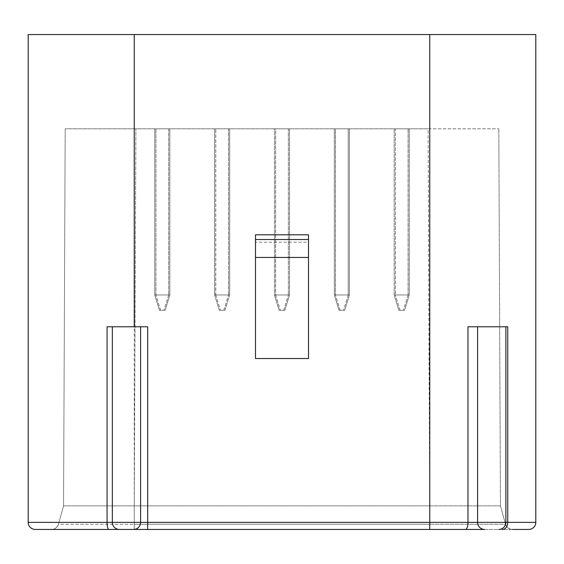 <?xml version="1.0" encoding="UTF-8"?>
<svg xmlns="http://www.w3.org/2000/svg" width="564" height="564" viewBox="0 0 564 564"><rect width="100%" height="100%" fill="white"/><g stroke="black" fill="none" stroke-linecap="round" stroke-linejoin="round"><path stroke-width="0.42" stroke-dasharray="2.82 2.11" d="M429.754 505.873L63.549 505.873L65.191 128.825L63.549 505.873L500.451 505.873L498.809 128.825L500.451 505.873L429.754 505.873L429.754 524.252L134.246 524.252L134.246 505.873L134.246 524.252L58.459 524.252L63.549 505.873L58.459 524.252L63.549 505.873L58.459 524.252L429.754 524.252L428.111 128.825L65.191 128.825L498.809 128.825L428.111 128.825L429.754 505.795M147.676 326.775L107.068 326.775M308.508 358.535L308.508 242.203L255.492 242.203L255.492 358.535M507.741 326.775L467.979 326.775M500.451 505.873L505.541 524.252C506.691 527.46 508.961 529.187 512.359 529.441C508.961 529.187 506.691 527.46 505.541 524.252L429.754 524.252L505.541 524.252L500.451 505.873L505.541 524.252C506.691 527.46 508.961 529.187 512.359 529.441L51.641 529.441C55.039 529.187 57.309 527.46 58.459 524.252L63.549 505.873M395.35 128.825L409.252 128.825L394.173 128.825L395.35 128.825L395.301 294.965L409.252 294.965L394.173 294.965L409.252 294.965L404.543 310.278L400.01 310.278L404.543 310.278L409.252 294.965L409.252 128.825L408.075 128.825L409.252 128.825L409.252 294.958L408.124 294.965L395.35 294.958L395.35 128.825M229.682 128.825L215.779 128.825L229.682 128.825L229.682 294.958L224.973 310.278L223.845 310.278L224.973 310.278L229.682 294.965L228.505 294.958L229.682 294.965L229.682 128.825L229.682 294.958L224.973 310.278L220.439 310.278L224.973 310.278L229.682 294.965L215.779 294.958L229.682 294.965L229.682 128.825M214.602 128.825L228.505 128.825L214.602 128.825L214.602 294.965L219.318 310.278L220.439 310.278L219.318 310.278L214.602 294.965L215.73 294.965L214.602 294.965L214.602 128.825L214.602 294.965L219.318 310.278L223.845 310.278L219.318 310.278L214.602 294.965L215.779 294.958L214.602 294.965L214.602 128.825M274.457 128.825L289.543 128.825L289.543 294.958L288.366 294.958L289.536 294.965L284.827 310.278L280.301 310.278L284.827 310.278L289.543 294.958L289.543 128.825L289.543 294.958L274.464 294.965L289.536 294.965L284.827 310.278L279.173 310.278L284.827 310.278L289.543 294.958L289.543 128.825L274.457 128.825L274.457 294.958L279.173 310.278L274.457 294.958L274.457 128.825L274.457 294.958L275.584 294.965L274.464 294.965L279.173 310.278L280.301 310.278L279.173 310.278L274.457 294.958L274.457 128.825M348.221 128.825L334.318 128.825L334.318 294.958L349.398 294.958L344.682 310.278L343.561 310.278L344.682 310.278L349.398 294.965L334.318 294.965L339.027 310.278L343.561 310.278L339.027 310.278L334.318 294.965L334.318 128.825L334.318 294.958L335.446 294.965L349.398 294.965L349.398 128.825L348.221 128.825L348.221 294.958L334.318 294.965L339.027 310.278L344.682 310.278L339.027 310.278L334.318 294.965L334.318 128.825L348.221 128.825L348.221 294.958L348.221 128.825L349.398 128.825L348.221 128.825L349.398 128.825L349.398 294.965L344.682 310.278L349.398 294.965L348.221 294.958L348.221 128.825M154.748 128.825L168.65 128.825L154.748 128.825L154.748 294.958L169.827 294.958L165.118 310.278L163.99 310.278L165.118 310.278L169.827 294.965L154.748 294.965L159.457 310.278L163.99 310.278L159.457 310.278L154.748 294.965L154.748 128.825L154.748 294.958L155.875 294.965L169.827 294.965L169.827 128.825L155.925 128.825L169.827 128.825L169.827 294.965L165.118 310.278L163.99 310.278L165.118 310.278L169.827 294.965L154.748 294.965L159.457 310.278L163.99 310.278L159.457 310.278L154.748 294.965L154.748 128.825M275.634 128.825L289.543 128.825L275.634 128.825L275.584 294.965L288.366 294.958L275.634 294.958L275.634 128.825M335.495 128.825L334.318 128.825L335.495 128.825L335.495 294.958L335.495 128.825M535.8 34.559L535.8 522.37L429.754 522.37L429.754 34.559L535.8 34.559M134.274 529.441L134.246 524.252L134.246 529.441L429.754 529.441L429.754 522.37L134.246 522.37L134.246 34.559L28.2 34.559L28.2 522.37A7.071 7.071 0 0 0 35.271 529.441L429.726 529.441L429.754 524.252L429.74 529.441L512.359 529.441C509.461 529.61 507.191 527.883 505.541 524.252C506.669 527.495 508.939 529.222 512.359 529.441M465.427 529.441L484.666 529.441A7.071 7.071 0 0 1 477.595 522.37L477.595 326.775M429.754 529.441L528.729 529.441A7.071 7.071 0 0 0 535.8 522.37M134.246 34.559L429.754 34.559M398.882 310.278L400.01 310.278L398.882 310.278L394.173 294.965L398.882 310.278L403.415 310.278L398.882 310.278L394.173 294.965L394.173 128.825L394.173 294.958L395.301 294.965L394.173 294.965L398.882 310.278M404.543 310.278L403.415 310.278L404.543 310.278L409.252 294.965L404.543 310.278M409.252 294.958L409.252 128.825L409.252 294.958M394.173 294.958L394.173 128.825L394.173 294.958M215.779 294.958L228.505 294.958L215.73 294.965L215.779 128.825L215.779 294.958M349.398 128.825L349.398 294.958L349.398 128.825M169.827 294.958L169.827 128.825L169.827 294.958M140.605 522.37A7.071 7.071 0 0 1 133.541 529.441A7.071 7.071 0 0 0 140.605 522.37L140.605 326.775M112.328 326.775L112.328 522.37A7.071 7.071 0 0 0 119.399 529.441A7.071 7.071 0 0 1 112.328 522.37M308.508 234.8L308.508 242.203M255.492 234.8L308.508 234.871M255.492 242.203L255.492 234.871M505.873 522.37A7.071 7.071 0 0 1 498.802 529.441A7.071 7.071 0 0 0 505.873 522.37L505.873 326.775M134.246 505.795L135.889 128.825L134.246 505.873M400.01 310.278L395.301 294.965L400.01 310.278M408.124 294.965L403.415 310.278L408.124 294.965M408.075 294.958L408.075 128.825L408.075 294.958M223.845 310.278L228.554 294.965L223.845 310.278M215.73 294.965L220.439 310.278L215.73 294.965M228.505 128.825L228.505 294.958L228.505 128.825M275.584 294.965L280.301 310.278L275.584 294.965M283.699 310.278L288.416 294.965L283.699 310.278M288.366 128.825L288.366 294.958L288.366 128.825M348.27 294.965L343.561 310.278L348.27 294.965M340.155 310.278L335.446 294.965L340.155 310.278M160.585 310.278L155.875 294.965L160.585 310.278M168.699 294.965L163.99 310.278L168.699 294.965M155.925 294.958L155.925 128.825L155.925 294.958M168.65 128.825L168.65 294.958L168.65 128.825M58.459 524.252C57.309 527.46 55.039 529.187 51.641 529.441C55.039 529.187 57.309 527.46 58.459 524.252C56.816 527.883 54.546 529.61 51.641 529.441L134.246 529.441L134.246 522.37L28.2 522.37A7.071 7.071 0 0 0 35.271 529.441"/><path stroke-width="0.85" d="M28.2 522.37L107.068 522.37L107.068 326.775L112.328 326.775L112.328 522.37L140.605 522.37A7.071 7.071 0 0 1 133.541 529.441A7.071 7.071 0 0 0 140.605 522.37L140.605 326.775L147.676 326.775L147.676 522.37L429.754 522.37L429.754 529.441L465.427 529.441L35.271 529.441A7.071 7.071 0 0 1 28.2 522.37L28.2 34.559L134.246 34.559L134.246 326.775M255.492 257.459L255.492 358.535L308.508 358.535L308.508 257.459L255.492 257.459L255.492 234.8L308.508 234.8L308.508 257.459M429.754 34.559L429.754 522.37L467.979 522.37L467.979 326.775L507.741 326.775L507.741 522.37L535.8 522.37L535.8 34.559L134.246 34.559M535.8 522.37A7.071 7.071 0 0 1 528.729 529.441L512.359 529.441M51.641 529.441L134.246 529.441M505.873 326.775L505.873 522.37L477.595 522.37A7.071 7.071 0 0 0 484.666 529.441L465.427 529.441A7.071 2.545 90 0 0 467.979 522.37L477.595 522.37L477.595 326.775M140.605 326.775L112.328 326.775M119.399 529.441A7.071 7.071 0 0 1 112.328 522.37L107.068 522.37A7.071 1.812 -90 0 0 108.88 529.441M502.545 529.441A7.071 5.196 90 0 0 507.741 522.37L505.873 522.37A7.071 7.071 0 0 1 498.802 529.441M308.508 239.51L255.492 239.51M140.605 522.37L147.676 522.37L147.676 529.441M477.595 522.37A7.071 7.071 0 0 0 484.666 529.441"/></g></svg>
